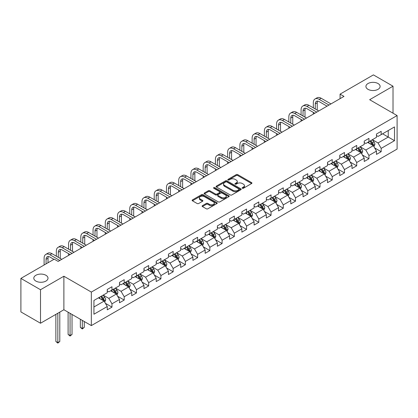 <?xml version="1.0" encoding="UTF-8"?>
<svg xmlns="http://www.w3.org/2000/svg" width="418" height="418" viewBox="0 0 418 418"><rect width="100%" height="100%" fill="white"/><g stroke="black" fill="none" stroke-linecap="round" stroke-linejoin="round"><path stroke-width="0.63" d="M242.362 188.252A0.763 0.439 0 0 0 243.438 188.252L251.62 183.528A1.087 0.627 0 0 0 251.939 183.084A1.087 0.627 0 0 0 251.62 182.64L237.758 174.64A1.087 0.627 0 0 0 236.217 174.64L228.04 179.364A0.763 0.439 0 0 0 227.815 179.672A0.763 0.439 0 0 0 228.04 179.986A0.763 0.439 0 0 0 229.116 179.986L230.177 179.374A3.485 2.012 0 0 1 235.104 179.374L236.259 180.038A3.485 2.012 0 0 1 237.278 181.464A3.485 2.012 0 0 1 236.259 182.885L235.198 183.497A0.763 0.439 0 0 0 234.973 183.805A0.763 0.439 0 0 0 235.198 184.119A0.763 0.439 0 0 0 236.274 184.119L237.335 183.507A3.485 2.012 0 0 1 242.262 183.507L243.417 184.176A3.485 2.012 0 0 1 244.436 185.597A3.485 2.012 0 0 1 243.417 187.018L242.362 187.63A0.763 0.439 0 0 0 242.137 187.943A0.763 0.439 0 0 0 242.362 188.252L242.362 187.63M45.923 275.279A7.101 4.096 0 0 0 38.184 274.391A7.101 4.096 0 0 0 33.801 278.179A7.101 4.096 0 0 0 35.88 281.079A7.101 4.096 0 0 0 43.618 281.967A7.101 4.096 0 0 0 48.002 278.179A7.101 4.096 0 0 0 45.923 275.279M378.039 83.537A7.101 4.096 0 0 0 370.301 82.649A7.101 4.096 0 0 0 365.917 86.432A7.101 4.096 0 0 0 367.997 89.332A7.101 4.096 0 0 0 375.735 90.22A7.101 4.096 0 0 0 380.119 86.432A7.101 4.096 0 0 0 378.039 83.537M202.416 205.666A1.087 0.627 0 0 0 202.098 206.111A1.087 0.627 0 0 0 202.416 206.555L206.309 208.801A1.087 0.627 0 0 0 207.845 208.801L216.932 203.556A1.087 0.627 0 0 0 217.25 203.111A1.087 0.627 0 0 0 216.932 202.667L203.075 194.663A1.087 0.627 0 0 0 201.533 194.663L192.447 199.909A1.087 0.627 0 0 0 192.128 200.353A1.087 0.627 0 0 0 192.447 200.802L197.144 203.514A1.087 0.627 0 0 0 198.686 203.514L202.573 201.267A1.087 0.627 0 0 0 202.892 200.823A1.087 0.627 0 0 0 202.573 200.379L200.243 199.031A2.91 1.682 0 0 1 199.391 197.845A2.91 1.682 0 0 1 201.189 196.288A2.91 1.682 0 0 1 204.36 196.653L213.488 201.92A2.91 1.682 0 0 1 214.34 203.111A2.91 1.682 0 0 1 212.543 204.663A2.91 1.682 0 0 1 209.366 204.303L207.845 203.42A1.087 0.627 0 0 0 206.309 203.42L202.416 205.666L202.416 206.555M63.886 276.23L40.509 289.726L20.9 278.409L20.9 311.917L40.509 323.239L63.886 309.743L91.338 325.596L91.338 292.083L63.886 276.23L63.886 309.743M393.019 113.2L393.019 86.207L369.648 99.703L397.1 115.556L91.338 292.083M393.019 86.207L373.41 74.885L340.074 94.134L340.074 98.664M20.9 278.409L54.235 259.16L58.159 261.422L343.998 96.396L340.074 94.134M230.25 194.976A1.087 0.627 0 0 0 231.791 194.976L240.878 189.73A1.087 0.627 0 0 0 241.196 189.286A1.087 0.627 0 0 0 240.878 188.842L227.016 180.842A1.087 0.627 0 0 0 225.48 180.842L216.393 186.088A1.087 0.627 0 0 0 216.075 186.532A1.087 0.627 0 0 0 216.393 186.977L230.25 194.976M214.042 188.419A0.763 0.439 0 0 1 214.815 188.523L214.815 187.619L228.902 195.755A1.087 0.627 0 0 1 229.221 196.199A1.087 0.627 0 0 1 228.902 196.643L219.821 201.889A1.087 0.627 0 0 1 218.28 201.889L204.418 193.889L208.31 191.658L208.31 190.754L204.418 192.996A1.087 0.627 0 0 0 204.099 193.445A1.087 0.627 0 0 0 204.418 193.889L204.418 192.996M208.31 191.658A1.087 0.627 0 0 1 209.846 191.658L209.846 190.754A1.087 0.627 0 0 0 208.31 190.754M209.846 190.754L215.469 193.999A1.087 0.627 0 0 0 217.01 193.999L219.586 192.51A1.087 0.627 0 0 0 219.905 192.066A1.087 0.627 0 0 0 219.586 191.622L213.739 188.241A0.763 0.439 0 0 1 213.514 187.933A0.763 0.439 0 0 1 213.985 187.525A0.763 0.439 0 0 1 214.815 187.619M91.338 325.596L397.1 149.069L397.1 115.556M105.42 303.337L111.972 307.12L111.972 303.813L119.501 299.466L119.501 302.773L124.203 300.056L124.203 296.749L131.738 292.401L131.738 295.709L136.44 292.987L136.44 289.684L143.975 285.337L143.975 288.639L148.677 285.922L148.677 282.62L156.212 278.273L156.212 281.575L160.914 278.858L160.914 275.556L168.449 271.204L168.449 274.511L173.151 271.794L173.151 268.487L180.68 264.139L180.68 267.447L185.388 264.73L185.388 261.422L192.917 257.075L192.917 260.383L197.625 257.666L197.625 254.358L205.154 250.011L205.154 253.318L209.862 250.601L209.862 247.294L217.391 242.947L217.391 246.254L222.099 243.537L222.099 240.23L229.628 235.883L229.628 239.19L234.336 236.473L234.336 233.166L241.865 228.818L241.865 232.126L246.573 229.404L246.573 226.101L254.102 221.754L254.102 225.056L258.81 222.339L258.81 219.037L266.339 214.69L266.339 217.992L271.047 215.275L271.047 211.973L278.576 207.621L278.576 210.928L283.284 208.211L283.284 204.904L290.813 200.556L290.813 203.864L295.521 201.147L295.521 197.839L303.05 193.492L303.05 196.8L307.758 194.083L307.758 190.775L315.287 186.428L315.287 189.735L319.995 187.018L319.995 183.711L327.524 179.364L327.524 182.671L332.232 179.954L332.232 176.647L339.761 172.3L339.761 175.607L344.469 172.89L344.469 169.583L351.998 165.235L351.998 168.538L356.706 165.821L356.706 162.518L364.235 158.171L364.235 161.473L368.942 158.756L368.942 155.454L376.472 151.107L376.472 154.409L381.174 151.692L381.174 148.39L394.514 140.688L394.514 126.92L388.238 130.547L388.238 137.067L394.514 140.688M111.972 307.12L107.264 309.837L107.264 306.53L93.93 314.226L93.93 300.464L107.264 292.762L107.264 289.455L111.972 286.738L111.972 290.045L119.501 285.698L119.501 282.39L124.203 279.673L124.203 282.981L131.738 278.634L131.738 275.326L136.44 272.609L136.44 275.917L143.975 271.569L143.975 268.262L148.677 265.545L148.677 268.852L156.212 264.505L156.212 261.198L160.914 258.481L160.914 261.788L168.449 257.441L168.449 254.134L173.151 251.417L173.151 254.724L180.68 250.372L180.68 247.069L185.388 244.352L185.388 247.655L192.917 243.307L192.917 240.005L197.625 237.288L197.625 240.59L205.154 236.243L205.154 232.936L209.862 230.219L209.862 233.526L217.391 229.179L217.391 225.872L222.099 223.155L222.099 226.462L229.628 222.115L229.628 218.807L234.336 216.09L234.336 219.398L241.865 215.051L241.865 211.743L246.573 209.026L246.573 212.334L254.102 207.986L254.102 204.679L258.81 201.962L258.81 205.269L266.339 200.922L266.339 197.615L271.047 194.898L271.047 198.205L278.576 193.858L278.576 190.551L283.284 187.834L283.284 191.136L290.813 186.789L290.813 183.486L295.521 180.769L295.521 184.072L303.05 179.724L303.05 176.422L307.758 173.705L307.758 177.007L315.287 172.66L315.287 169.353L319.995 166.636L319.995 169.943L327.524 165.596L327.524 162.288L332.232 159.571L332.232 162.879L339.761 158.532L339.761 155.224L344.469 152.507L344.469 155.815L351.998 151.468L351.998 148.16L356.706 145.443L356.706 148.751L364.235 144.403L364.235 141.096L368.942 138.379L368.942 141.686L376.472 137.339L376.472 134.032L381.174 131.315L381.174 134.622L394.514 126.92M110.713 290.771L116.361 294.032L108.832 298.379L103.183 295.118M107.264 290.949L108.832 291.858L111.972 290.045M108.832 298.379L111.972 303.813M116.361 294.032L119.501 299.466M122.949 283.707L128.598 286.967L121.068 291.315L115.42 288.054M119.501 283.885L121.068 284.794L124.203 282.981M121.068 291.315L124.203 296.749M128.598 286.967L131.738 292.401M135.186 276.643L140.835 279.903L133.305 284.25L127.657 280.99M131.738 276.82L133.305 277.73L136.44 275.917M133.305 284.25L136.44 289.684M140.835 279.903L143.975 285.337M147.423 269.573L153.072 272.834L145.542 277.186L139.894 273.921M143.975 269.756L145.542 270.66L148.677 268.852M145.542 277.186L148.677 282.62M153.072 272.834L156.212 278.273M159.66 262.509L165.309 265.77L157.779 270.117L152.131 266.856M156.212 262.692L157.779 263.596L160.914 261.788M157.779 270.117L160.914 275.556M165.309 265.77L168.449 271.204M171.897 255.445L177.546 258.705L170.016 263.053L164.368 259.792M168.449 255.628L170.016 256.532L173.151 254.724M170.016 263.053L173.151 268.487M177.546 258.705L180.68 264.139M184.134 248.381L189.782 251.641L182.253 255.988L176.605 252.728M180.68 248.564L182.253 249.468L185.388 247.655M182.253 255.988L185.388 261.422M189.782 251.641L192.917 257.075M196.371 241.317L202.019 244.577L194.49 248.924L188.842 245.664M192.917 241.499L194.49 242.403L197.625 240.59M194.49 248.924L197.625 254.358M202.019 244.577L205.154 250.011M208.608 234.252L214.256 237.513L206.727 241.86L201.079 238.6M205.154 234.435L206.727 235.339L209.862 233.526M206.727 241.86L209.862 247.294M214.256 237.513L217.391 242.947M220.845 227.188L226.493 230.449L218.964 234.796L213.316 231.535M217.391 227.366L218.964 228.275L222.099 226.462M218.964 234.796L222.099 240.23M226.493 230.449L229.628 235.883M233.082 220.124L238.73 223.384L231.201 227.732L225.553 224.471M229.628 220.302L231.201 221.211L234.336 219.398M231.201 227.732L234.336 233.166M238.73 223.384L241.865 228.818M245.319 213.06L250.967 216.32L243.433 220.667L237.79 217.407M241.865 213.237L243.433 214.147L246.573 212.334M243.433 220.667L246.573 226.101M250.967 216.32L254.102 221.754M257.556 205.99L263.204 209.251L255.67 213.603L250.027 210.338M254.102 206.173L255.67 207.077L258.81 205.269M255.67 213.603L258.81 219.037M263.204 209.251L266.339 214.69M269.793 198.926L275.441 202.187L267.907 206.534L262.258 203.273M266.339 199.109L267.907 200.013L271.047 198.205M267.907 206.534L271.047 211.973M275.441 202.187L278.576 207.621M282.03 191.862L287.678 195.122L280.144 199.47L274.495 196.209M278.576 192.045L280.144 192.949L283.284 191.136M280.144 199.47L283.284 204.904M287.678 195.122L290.813 200.556M294.267 184.798L299.91 188.058L292.381 192.405L286.732 189.145M290.813 184.981L292.381 185.885L295.521 184.072M292.381 192.405L295.521 197.839M299.91 188.058L303.05 193.492M306.504 177.734L312.147 180.994L304.618 185.341L298.969 182.081M303.05 177.916L304.618 178.82L307.758 177.007M304.618 185.341L307.758 190.775M312.147 180.994L315.287 186.428M318.735 170.669L324.384 173.93L316.854 178.277L311.206 175.017M315.287 170.847L316.854 171.756L319.995 169.943M316.854 178.277L319.995 183.711M324.384 173.93L327.524 179.364M330.972 163.605L336.621 166.866L329.091 171.213L323.443 167.952M327.524 163.783L329.091 164.692L332.232 162.879M329.091 171.213L332.232 176.647M336.621 166.866L339.761 172.3M343.209 156.541L348.858 159.801L341.328 164.149L335.68 160.888M339.761 156.719L341.328 157.628L344.469 155.815M341.328 164.149L344.469 169.583M348.858 159.801L351.998 165.235M355.446 149.472L361.095 152.737L353.565 157.084L347.917 153.824M351.998 149.654L353.565 150.564L356.706 148.751M353.565 157.084L356.706 162.518M361.095 152.737L364.235 158.171M367.683 142.407L373.331 145.668L365.802 150.02L360.154 146.755M364.235 142.59L365.802 143.494L368.942 141.686M365.802 150.02L368.942 155.454M373.331 145.668L376.472 151.107M382.59 133.807L388.238 137.067L378.039 142.951L372.391 139.69M376.472 135.526L378.039 136.43L381.174 134.622M378.039 142.951L381.174 148.39M40.509 289.726L40.509 323.239M93.93 306.984L104.124 301.096L98.476 297.835M104.124 301.096L107.264 306.53M374.627 147.915L381.174 151.692M362.39 154.979L368.942 158.756M350.153 162.043L356.706 165.821M337.916 169.107L344.469 172.89M325.679 176.171L332.232 179.954M313.443 183.236L319.995 187.018M301.206 190.3L307.758 194.083M288.969 197.364L295.521 201.147M276.732 204.428L283.284 208.211M264.495 211.498L271.047 215.275M252.258 218.562L258.81 222.339M240.021 225.626L246.573 229.404M227.789 232.69L234.336 236.473M215.552 239.754L222.099 243.537M203.315 246.819L209.862 250.601M191.078 253.883L197.625 257.666M178.841 260.947L185.388 264.73M166.604 268.011L173.151 271.794M154.367 275.081L160.914 278.858M142.13 282.145L148.677 285.922M129.893 289.209L136.44 292.987M117.657 296.273L124.203 300.056M242.665 188.361L243.417 187.928A3.485 2.012 0 0 0 244.436 186.501L244.436 185.597M237.278 181.464L237.278 182.368A3.485 2.012 0 0 1 236.259 183.789L235.501 184.228M251.62 182.64L251.62 183.528L237.758 175.544A1.087 0.627 0 0 0 236.217 175.544L228.343 180.09M240.862 189.741L227.016 181.746A1.087 0.627 0 0 0 225.48 181.746L216.409 186.982M238.95 189.6A0.763 0.439 0 0 0 239.174 189.286A0.763 0.439 0 0 0 238.95 188.978L226.786 181.95A0.763 0.439 0 0 0 225.71 181.95L224.591 182.598A3.485 2.012 0 0 0 223.573 184.019A3.485 2.012 0 0 0 224.591 185.44L232.91 190.242A3.485 2.012 0 0 0 237.837 190.242L238.95 189.6L238.95 190.504A0.763 0.439 0 0 0 239.174 190.19L239.174 189.286M223.573 184.019L223.573 184.923A3.485 2.012 0 0 0 224.591 186.35L224.591 185.44M238.95 190.504L237.837 191.146A3.485 2.012 0 0 1 232.91 191.146L224.591 186.35M209.846 191.658L215.469 194.903A1.087 0.627 0 0 0 217.01 194.903L219.586 193.414A1.087 0.627 0 0 0 219.905 192.97L219.905 192.066M214.815 188.523L228.892 196.653M221.3 197.364A2.91 1.682 0 0 0 224.476 197.73A2.91 1.682 0 0 0 226.274 196.178A2.91 1.682 0 0 0 225.422 194.987L222.204 193.132A1.087 0.627 0 0 0 220.667 193.132L218.086 194.621A1.087 0.627 0 0 0 217.768 195.065A1.087 0.627 0 0 0 218.086 195.509L221.3 197.364L221.3 198.273A2.91 1.682 0 0 0 224.476 198.634A2.91 1.682 0 0 0 226.274 197.082L226.274 196.178M217.768 195.065L217.768 195.969A1.087 0.627 0 0 0 218.086 196.413L218.086 195.509M221.3 198.273L218.086 196.413M214.34 203.111L214.34 204.015A2.91 1.682 0 0 1 212.543 205.572A2.91 1.682 0 0 1 209.366 205.207L207.845 204.329A1.087 0.627 0 0 0 206.309 204.329L202.432 206.565M199.391 197.845L199.391 198.749A2.91 1.682 0 0 0 200.243 199.94L200.243 199.031M202.558 201.272L200.243 199.94M216.916 203.566L203.075 195.572A1.087 0.627 0 0 0 201.533 195.572L192.463 200.807M373.953 146.744L374.883 144.393A2.942 1.698 -120 0 0 373.948 141.89L372.328 139.727M369.507 143.463L368.404 141.995M372.877 145.407L373.3 144.518A2.942 1.698 -120 0 0 372.459 142.752L370.839 140.589M370.102 141.012L371.9 143.411A1.5 0.862 60 0 1 372.172 143.865L373.3 144.518M369.899 141.132L371.513 143.296A2.942 1.698 60 0 1 372.36 145.062M313.312 107.844L313.312 102.776A8.318 4.802 60 0 1 315.031 98.967L316.996 97.833A8.318 4.802 60 0 1 321.155 98.246L330.972 103.915M315.031 98.967A8.318 4.802 60 0 1 319.195 99.379L329.013 105.049M327.054 106.177L319.195 101.642A5.549 3.203 -120 0 0 316.421 101.365A5.549 3.203 -120 0 0 315.271 103.904L315.271 108.978M317.581 101.109A5.549 3.203 -120 0 0 317.231 102.776L317.231 110.112M313.312 114.114L313.312 112.374M361.716 153.808L362.646 151.457A2.942 1.698 -120 0 0 361.711 148.954L360.091 146.791M357.27 150.527L356.167 149.059M360.64 152.471L361.063 151.582A2.942 1.698 -120 0 0 360.222 149.816L358.602 147.653M357.865 148.076L359.663 150.475A1.5 0.862 60 0 1 359.935 150.929L361.063 151.582M357.662 148.197L359.281 150.36A2.942 1.698 60 0 1 360.123 152.126M349.479 160.873L350.409 158.521A2.942 1.698 -120 0 0 349.474 156.018L347.854 153.861M345.033 157.591L343.93 156.123M348.403 159.535L348.826 158.647A2.942 1.698 -120 0 0 347.985 156.881L346.365 154.717M345.629 155.146L347.426 157.539A1.5 0.862 60 0 1 347.698 157.994L348.826 158.647M345.425 155.261L347.045 157.424A2.942 1.698 60 0 1 347.886 159.19M301.075 114.913L301.075 109.84A8.318 4.802 60 0 1 302.794 106.031L304.759 104.897A8.318 4.802 60 0 1 308.918 105.31L318.735 110.979M302.794 106.031A8.318 4.802 60 0 1 306.958 106.444L316.776 112.113M314.817 113.247L306.958 108.706A5.549 3.203 -120 0 0 304.184 108.434A5.549 3.203 -120 0 0 303.034 110.969L303.034 116.042M305.344 108.178A5.549 3.203 -120 0 0 304.994 109.84L304.994 117.176M301.075 121.178L301.075 119.438M288.838 121.978L288.838 116.904A8.318 4.802 60 0 1 290.562 113.095L292.522 111.961A8.318 4.802 60 0 1 296.681 112.374L306.504 118.043M290.562 113.095A8.318 4.802 60 0 1 294.721 113.508L304.539 119.177M302.58 120.311L294.721 115.77A5.549 3.203 -120 0 0 291.947 115.499A5.549 3.203 -120 0 0 290.797 118.038L290.797 123.106M293.107 115.243A5.549 3.203 -120 0 0 292.757 116.904L292.757 124.24M288.838 128.242L288.838 126.502M337.242 167.937L338.178 165.585A2.942 1.698 -120 0 0 337.237 163.083L335.617 160.925M332.796 164.655L331.699 163.187M336.166 166.604L336.589 165.711A2.942 1.698 -120 0 0 335.748 163.945L334.128 161.782M333.392 162.21L335.189 164.608A1.5 0.862 60 0 1 335.461 165.063L336.589 165.711M333.188 162.325L334.808 164.488A2.942 1.698 60 0 1 335.649 166.254M325.005 175.001L325.941 172.65A2.942 1.698 -120 0 0 325 170.147L323.38 167.989M320.559 171.72L319.462 170.251M323.929 173.669L324.352 172.775A2.942 1.698 -120 0 0 323.511 171.009L321.891 168.846M321.155 169.274L322.952 171.673A1.5 0.862 60 0 1 323.224 172.127L324.352 172.775M320.951 169.389L322.571 171.552A2.942 1.698 60 0 1 323.412 173.318M312.769 182.065L313.704 179.719A2.942 1.698 -120 0 0 312.763 177.211L311.144 175.053M308.322 178.784L307.225 177.316M311.692 180.733L312.115 179.844A2.942 1.698 -120 0 0 311.274 178.073L309.654 175.915M308.918 176.339L310.715 178.737A1.5 0.862 60 0 1 310.987 179.191L312.115 179.844M308.714 176.459L310.334 178.617A2.942 1.698 60 0 1 311.175 180.388M276.601 129.042L276.601 123.968A8.318 4.802 60 0 1 278.325 120.159L280.285 119.025A8.318 4.802 60 0 1 284.444 119.438L294.267 125.107M278.325 120.159A8.318 4.802 60 0 1 282.484 120.572L292.302 126.241M290.343 127.375L282.484 122.835A5.549 3.203 -120 0 0 279.71 122.563A5.549 3.203 -120 0 0 278.56 125.102L278.56 130.17M280.87 122.307A5.549 3.203 -120 0 0 280.52 123.968L280.52 131.304M276.601 135.307L276.601 133.567M264.364 136.106L264.364 131.033A8.318 4.802 60 0 1 266.088 127.224L268.048 126.095A8.318 4.802 60 0 1 272.207 126.502L282.03 132.177M266.088 127.224A8.318 4.802 60 0 1 270.247 127.636L280.065 133.305M278.106 134.439L270.247 129.899A5.549 3.203 -120 0 0 267.473 129.627A5.549 3.203 -120 0 0 266.323 132.166L266.323 137.24M268.633 129.371A5.549 3.203 -120 0 0 268.283 131.033L268.283 138.368M264.364 142.371L264.364 140.636M252.127 143.17L252.127 138.097A8.318 4.802 60 0 1 253.851 134.288L255.811 133.159A8.318 4.802 60 0 1 259.97 133.567L269.793 139.241M253.851 134.288A8.318 4.802 60 0 1 258.01 134.701L267.828 140.37M265.869 141.503L258.01 136.968A5.549 3.203 -120 0 0 255.236 136.691A5.549 3.203 -120 0 0 254.087 139.231L254.087 144.304M256.396 136.435A5.549 3.203 -120 0 0 256.051 138.097L256.051 145.433M252.127 149.44L252.127 147.7M239.89 150.234L239.89 145.161A8.318 4.802 60 0 1 241.614 141.352L243.574 140.223A8.318 4.802 60 0 1 247.733 140.636L257.556 146.305M241.614 141.352A8.318 4.802 60 0 1 245.774 141.765L255.591 147.434M253.632 148.568L245.774 144.032A5.549 3.203 -120 0 0 242.999 143.755A5.549 3.203 -120 0 0 241.85 146.295L241.85 151.368M244.159 143.499A5.549 3.203 -120 0 0 243.814 145.161L243.814 152.497M239.89 156.504L239.89 154.764M227.653 157.299L227.653 152.225A8.318 4.802 60 0 1 229.377 148.421L231.337 147.288A8.318 4.802 60 0 1 235.496 147.7L245.319 153.369M229.377 148.421A8.318 4.802 60 0 1 233.537 148.829L243.354 154.503M241.395 155.632L233.537 151.097A5.549 3.203 -120 0 0 230.762 150.82A5.549 3.203 -120 0 0 229.613 153.359L229.613 158.432M231.922 150.564A5.549 3.203 -120 0 0 231.577 152.225L231.577 159.566M227.653 163.569L227.653 161.829M215.416 164.363L215.416 159.295A8.318 4.802 60 0 1 217.141 155.486L219.1 154.352A8.318 4.802 60 0 1 223.259 154.764L233.082 160.434M217.141 155.486A8.318 4.802 60 0 1 221.3 155.898L231.123 161.567M229.158 162.696L221.3 158.161A5.549 3.203 -120 0 0 218.525 157.884A5.549 3.203 -120 0 0 217.376 160.423L217.376 165.497M219.685 157.628A5.549 3.203 -120 0 0 219.34 159.295L219.34 166.63M215.416 170.633L215.416 168.893M203.179 171.427L203.179 166.359A8.318 4.802 60 0 1 204.904 162.55L206.863 161.416A8.318 4.802 60 0 1 211.022 161.829L220.845 167.498M204.904 162.55A8.318 4.802 60 0 1 209.063 162.963L218.886 168.632M216.921 169.76L209.063 165.225A5.549 3.203 -120 0 0 206.288 164.948A5.549 3.203 -120 0 0 205.139 167.487L205.139 172.561M207.448 164.692A5.549 3.203 -120 0 0 207.103 166.359L207.103 173.695M203.179 177.697L203.179 175.957M190.942 178.496L190.942 173.423A8.318 4.802 60 0 1 192.667 169.614L194.626 168.48A8.318 4.802 60 0 1 198.785 168.893L208.608 174.562M192.667 169.614A8.318 4.802 60 0 1 196.826 170.027L206.649 175.696M204.684 176.83L196.826 172.289A5.549 3.203 -120 0 0 194.051 172.017A5.549 3.203 -120 0 0 192.902 174.552L192.902 179.625M195.211 171.761A5.549 3.203 -120 0 0 194.866 173.423L194.866 180.759M190.942 184.761L190.942 183.021M178.705 185.561L178.705 180.487A8.318 4.802 60 0 1 180.43 176.678L182.389 175.544A8.318 4.802 60 0 1 186.548 175.957L196.371 181.626M180.43 176.678A8.318 4.802 60 0 1 184.589 177.091L194.412 182.76M192.447 183.894L184.589 179.353A5.549 3.203 -120 0 0 181.814 179.082A5.549 3.203 -120 0 0 180.665 181.621L180.665 186.689M182.974 178.826A5.549 3.203 -120 0 0 182.629 180.487L182.629 187.823M178.705 191.825L178.705 190.085M166.469 192.625L166.469 187.551A8.318 4.802 60 0 1 168.193 183.742L170.152 182.609A8.318 4.802 60 0 1 174.311 183.021L184.134 188.69M168.193 183.742A8.318 4.802 60 0 1 172.352 184.155L182.175 189.824M180.21 190.958L172.352 186.418A5.549 3.203 -120 0 0 169.577 186.146A5.549 3.203 -120 0 0 168.433 188.685L168.433 193.753M170.737 185.89A5.549 3.203 -120 0 0 170.392 187.551L170.392 194.887M166.469 198.89L166.469 197.155M154.232 199.689L154.232 194.616A8.318 4.802 60 0 1 155.956 190.807L157.915 189.678A8.318 4.802 60 0 1 162.079 190.085L171.897 195.76M155.956 190.807A8.318 4.802 60 0 1 160.115 191.219L169.938 196.888M167.973 198.022L160.115 193.482A5.549 3.203 -120 0 0 157.34 193.21A5.549 3.203 -120 0 0 156.196 195.749L156.196 200.823M158.5 192.954A5.549 3.203 -120 0 0 158.156 194.616L158.156 201.951M154.232 205.954L154.232 204.219M141.995 206.753L141.995 201.68A8.318 4.802 60 0 1 143.719 197.871L145.678 196.742A8.318 4.802 60 0 1 149.843 197.155L159.66 202.824M143.719 197.871A8.318 4.802 60 0 1 147.878 198.284L157.701 203.953M155.736 205.086L147.878 200.551A5.549 3.203 -120 0 0 145.103 200.274A5.549 3.203 -120 0 0 143.959 202.814L143.959 207.887M146.263 200.018A5.549 3.203 -120 0 0 145.919 201.68L145.919 209.016M141.995 213.023L141.995 211.283M129.758 213.817L129.758 208.744A8.318 4.802 60 0 1 131.482 204.935L133.441 203.806A8.318 4.802 60 0 1 137.606 204.219L147.423 209.888M131.482 204.935A8.318 4.802 60 0 1 135.641 205.348L145.464 211.017M143.505 212.151L135.641 207.615A5.549 3.203 -120 0 0 132.872 207.338A5.549 3.203 -120 0 0 131.722 209.878L131.722 214.951M134.026 207.082A5.549 3.203 -120 0 0 133.682 208.744L133.682 216.08M129.758 220.087L129.758 218.348M117.521 220.882L117.521 215.808A8.318 4.802 60 0 1 119.245 212.004L121.21 210.871A8.318 4.802 60 0 1 125.369 211.283L135.186 216.952M119.245 212.004A8.318 4.802 60 0 1 123.404 212.412L133.227 218.086M131.268 219.215L123.404 214.68A5.549 3.203 -120 0 0 120.635 214.403A5.549 3.203 -120 0 0 119.485 216.942L119.485 222.015M121.795 214.147A5.549 3.203 -120 0 0 121.445 215.808L121.445 223.149M117.521 227.152L117.521 225.412M105.284 227.946L105.284 222.878A8.318 4.802 60 0 1 107.008 219.069L108.973 217.935A8.318 4.802 60 0 1 113.132 218.348L122.949 224.017M107.008 219.069A8.318 4.802 60 0 1 111.167 219.481L120.99 225.15M119.031 226.279L111.167 221.744A5.549 3.203 -120 0 0 108.398 221.467A5.549 3.203 -120 0 0 107.248 224.006L107.248 229.08M109.558 221.211A5.549 3.203 -120 0 0 109.208 222.878L109.208 230.213M105.284 234.216L105.284 232.476M93.052 235.01L93.052 229.942A8.318 4.802 60 0 1 94.771 226.133L96.736 224.999A8.318 4.802 60 0 1 100.895 225.412L110.713 231.081M94.771 226.133A8.318 4.802 60 0 1 98.93 226.546L108.753 232.215M106.794 233.343L98.93 228.808A5.549 3.203 -120 0 0 96.161 228.531A5.549 3.203 -120 0 0 95.011 231.07L95.011 236.144M97.321 228.275A5.549 3.203 -120 0 0 96.971 229.942L96.971 237.278M93.052 241.28L93.052 239.54M80.815 242.079L80.815 237.006A8.318 4.802 60 0 1 82.534 233.197L84.499 232.063A8.318 4.802 60 0 1 88.658 232.476L98.476 238.145M82.534 233.197A8.318 4.802 60 0 1 86.693 233.61L96.516 239.279M94.557 240.413L86.693 235.872A5.549 3.203 -120 0 0 83.924 235.6A5.549 3.203 -120 0 0 82.774 238.14L82.774 243.208M85.084 235.344A5.549 3.203 -120 0 0 84.734 237.006L84.734 244.342M80.815 248.344L80.815 246.604M68.578 249.144L68.578 244.07A8.318 4.802 60 0 1 70.297 240.261L72.262 239.127A8.318 4.802 60 0 1 76.421 239.54L86.239 245.209M70.297 240.261A8.318 4.802 60 0 1 74.461 240.674L84.279 246.343M82.32 247.477L74.461 242.936A5.549 3.203 -120 0 0 71.687 242.665A5.549 3.203 -120 0 0 70.537 245.204L70.537 250.272M72.847 242.409A5.549 3.203 -120 0 0 72.497 244.07L72.497 251.406M68.578 255.408L68.578 253.669M300.532 189.135L301.467 186.783A2.942 1.698 -120 0 0 300.526 184.281L298.907 182.117M296.085 185.848L294.988 184.38M299.455 187.797L299.878 186.909A2.942 1.698 -120 0 0 299.037 185.137L297.417 182.979M296.681 183.403L298.478 185.801A1.5 0.862 60 0 1 298.75 186.256L299.878 186.909M296.477 183.523L298.097 185.681A2.942 1.698 60 0 1 298.938 187.452M288.295 196.199L289.23 193.847A2.942 1.698 -120 0 0 288.289 191.345L286.67 189.182M283.848 192.912L282.751 191.444M287.218 194.861L287.641 193.973A2.942 1.698 -120 0 0 286.8 192.202L285.18 190.044M284.444 190.467L286.241 192.865A1.5 0.862 60 0 1 286.513 193.32L287.641 193.973M284.24 190.587L285.86 192.745A2.942 1.698 60 0 1 286.701 194.516M276.058 203.263L276.993 200.912A2.942 1.698 -120 0 0 276.052 198.409L274.433 196.246M271.611 199.982L270.514 198.513M274.987 201.925L275.405 201.037A2.942 1.698 -120 0 0 274.563 199.266L272.944 197.108M272.207 197.531L274.004 199.929A1.5 0.862 60 0 1 274.276 200.384L275.405 201.037M272.003 197.651L273.623 199.814A2.942 1.698 60 0 1 274.464 201.581M263.821 210.327L264.756 207.976A2.942 1.698 -120 0 0 263.815 205.473L262.196 203.31M259.374 207.046L258.277 205.578M262.75 208.99L263.168 208.101A2.942 1.698 -120 0 0 262.326 206.335L260.707 204.172M259.97 204.595L261.767 206.994A1.5 0.862 60 0 1 262.039 207.448L263.168 208.101M259.766 204.715L261.386 206.879A2.942 1.698 60 0 1 262.227 208.645M251.584 217.391L252.519 215.04A2.942 1.698 -120 0 0 251.579 212.537L249.959 210.374M247.137 214.11L246.04 212.642M250.513 216.054L250.931 215.165A2.942 1.698 -120 0 0 250.089 213.399L248.47 211.236M247.733 211.66L249.53 214.058A1.5 0.862 60 0 1 249.802 214.512L250.931 215.165M247.529 211.78L249.149 213.943A2.942 1.698 60 0 1 249.99 215.709M239.347 224.456L240.282 222.104A2.942 1.698 -120 0 0 239.342 219.602L237.727 217.444M234.9 221.174L233.803 219.706M238.276 223.118L238.694 222.23A2.942 1.698 -120 0 0 237.852 220.464L236.233 218.3M235.496 218.729L237.293 221.122A1.5 0.862 60 0 1 237.565 221.582L238.694 222.23M235.292 218.844L236.912 221.007A2.942 1.698 60 0 1 237.753 222.773M227.11 231.52L228.045 229.168A2.942 1.698 -120 0 0 227.105 226.666L225.49 224.508M222.663 228.238L221.566 226.77M226.039 230.187L226.457 229.294A2.942 1.698 -120 0 0 225.615 227.528L223.996 225.365M223.259 225.793L225.056 228.191A1.5 0.862 60 0 1 225.328 228.646L226.457 229.294M223.055 225.908L224.675 228.071A2.942 1.698 60 0 1 225.516 229.837M214.873 238.584L215.808 236.233A2.942 1.698 -120 0 0 214.868 233.73L213.253 231.572M210.426 235.303L209.329 233.834M213.802 237.252L214.22 236.358A2.942 1.698 -120 0 0 213.379 234.592L211.759 232.429M211.022 232.857L212.819 235.256A1.5 0.862 60 0 1 213.091 235.71L214.22 236.358M210.818 232.972L212.438 235.135A2.942 1.698 60 0 1 213.279 236.901M202.636 245.648L203.571 243.302A2.942 1.698 -120 0 0 202.636 240.794L201.016 238.636M198.195 242.367L197.092 240.899M201.565 244.316L201.983 243.428A2.942 1.698 -120 0 0 201.142 241.656L199.522 239.498M198.785 239.922L200.583 242.32A1.5 0.862 60 0 1 200.854 242.774L201.983 243.428M198.581 240.042L200.201 242.2A2.942 1.698 60 0 1 201.042 243.971M190.404 252.718L191.334 250.366A2.942 1.698 -120 0 0 190.399 247.864L188.779 245.7M185.958 249.431L184.855 247.963M189.328 251.38L189.746 250.492A2.942 1.698 -120 0 0 188.905 248.72L187.285 246.563M186.553 246.986L188.346 249.384A1.5 0.862 60 0 1 188.617 249.839L189.746 250.492M186.344 247.106L187.964 249.264A2.942 1.698 60 0 1 188.805 251.035M178.167 259.782L179.097 257.431A2.942 1.698 -120 0 0 178.162 254.928L176.542 252.765M173.721 256.495L172.618 255.027M177.091 258.444L177.509 257.556A2.942 1.698 -120 0 0 176.668 255.785L175.053 253.627M174.316 254.05L176.109 256.448A1.5 0.862 60 0 1 176.38 256.903L177.509 257.556M174.107 254.17L175.727 256.328A2.942 1.698 60 0 1 176.568 258.099M165.93 266.846L166.86 264.495A2.942 1.698 -120 0 0 165.925 261.992L164.305 259.829M161.484 263.565L160.381 262.096M164.854 265.508L165.272 264.62A2.942 1.698 -120 0 0 164.431 262.854L162.816 260.691M162.079 261.114L163.872 263.512A1.5 0.862 60 0 1 164.143 263.967L165.272 264.62M161.87 261.234L163.49 263.397A2.942 1.698 60 0 1 164.331 265.164M153.693 273.91L154.623 271.559A2.942 1.698 -120 0 0 153.688 269.056L152.068 266.893M149.247 270.629L148.144 269.161M152.617 272.573L153.04 271.684A2.942 1.698 -120 0 0 152.194 269.918L150.579 267.755M149.843 268.178L151.635 270.577A1.5 0.862 60 0 1 151.912 271.031L153.04 271.684M149.634 268.299L151.253 270.462A2.942 1.698 60 0 1 152.095 272.228M141.456 280.974L142.386 278.623A2.942 1.698 -120 0 0 141.451 276.12L139.831 273.957M137.01 277.693L135.907 276.225M140.38 279.637L140.803 278.749A2.942 1.698 -120 0 0 139.962 276.982L138.342 274.819M137.606 275.243L139.398 277.641A1.5 0.862 60 0 1 139.675 278.095L140.803 278.749M137.402 275.363L139.016 277.526A2.942 1.698 60 0 1 139.858 279.292M129.219 288.039L130.15 285.687A2.942 1.698 -120 0 0 129.214 283.185L127.594 281.027M124.773 284.757L123.671 283.289M128.143 286.701L128.566 285.813A2.942 1.698 -120 0 0 127.725 284.047L126.105 281.884M125.369 282.312L127.166 284.705A1.5 0.862 60 0 1 127.438 285.165L128.566 285.813M125.165 282.427L126.779 284.59A2.942 1.698 60 0 1 127.621 286.356M82.304 320.381L82.304 328.485L84.264 327.351L84.264 321.51M84.264 327.351L82.304 328.987L80.34 327.351L80.34 319.248M80.34 327.351L82.304 328.485L82.304 328.987M116.983 295.103L117.913 292.752A2.942 1.698 -120 0 0 116.977 290.249L115.358 288.091M112.536 291.821L111.434 290.353M115.906 293.77L116.329 292.877A2.942 1.698 -120 0 0 115.488 291.111L113.868 288.948M113.132 289.376L114.929 291.774A1.5 0.862 60 0 1 115.201 292.229L116.329 292.877M112.928 289.491L114.542 291.654A2.942 1.698 60 0 1 115.389 293.42M70.067 313.312L70.067 335.55L72.027 334.421L72.027 314.446M72.027 334.421L70.067 336.051L68.108 334.421L68.108 312.183M68.108 334.421L70.067 335.55L70.067 336.051M56.341 256.208L56.341 251.134A8.318 4.802 60 0 1 58.06 247.325L60.025 246.192A8.318 4.802 60 0 1 64.184 246.604L74.002 252.273M58.06 247.325A8.318 4.802 60 0 1 62.225 247.738L72.042 253.407M70.083 254.541L62.225 250.001A5.549 3.203 -120 0 0 59.45 249.729A5.549 3.203 -120 0 0 58.301 252.268L58.301 257.336M60.61 249.473A5.549 3.203 -120 0 0 60.26 251.134L60.26 258.47M104.746 302.167L105.676 299.816A2.942 1.698 -120 0 0 104.74 297.313L103.121 295.155M100.299 298.886L99.197 297.417M103.669 300.835L104.092 299.941A2.942 1.698 -120 0 0 103.251 298.175L101.631 296.012M100.895 296.44L102.692 298.839A1.5 0.862 60 0 1 102.964 299.293L104.092 299.941M100.691 296.555L102.311 298.718A2.942 1.698 60 0 1 103.152 300.485M57.83 313.244L57.83 342.614L59.79 341.485L59.79 312.11M59.79 341.485L57.83 343.115L55.871 341.485L55.871 314.373M55.871 341.485L57.83 342.614L57.83 343.115M44.104 265.012L44.104 258.199A8.318 4.802 60 0 1 45.823 254.39L47.788 253.261A8.318 4.802 60 0 1 51.947 253.669L61.77 259.343M45.823 254.39A8.318 4.802 60 0 1 49.988 254.802L59.805 260.471M53.922 259.343L49.988 257.065A5.549 3.203 -120 0 0 47.213 256.793A5.549 3.203 -120 0 0 46.064 259.332L46.064 263.878M48.373 256.537A5.549 3.203 -120 0 0 48.023 258.199L48.023 262.744M243.417 187.928L243.417 187.018M235.198 184.119L235.198 183.497M236.259 183.789L236.259 182.885M228.04 179.986L228.04 179.364M236.217 175.544L236.217 174.64M237.758 175.544L237.758 174.64M216.393 186.977L216.393 186.088M225.48 181.746L225.48 180.842M227.016 181.746L227.016 180.842M240.878 189.73L240.878 188.842M232.91 191.146L232.91 190.242M237.837 191.146L237.837 190.242M215.469 194.903L215.469 193.999M217.01 194.903L217.01 193.999M219.586 193.414L219.586 192.51M228.902 196.643L228.902 195.755M206.309 204.329L206.309 203.42M207.845 204.329L207.845 203.42M209.366 205.207L209.366 204.303M202.573 201.267L202.573 200.379M192.447 200.802L192.447 199.909M201.533 195.572L201.533 194.663M203.075 195.572L203.075 194.663M216.932 203.556L216.932 202.667M373.044 145.501L374.868 144.45M372.459 142.752L373.948 141.89M370.364 143.959L371.513 143.296M321.155 98.246L319.195 99.379M317.231 102.776L315.271 103.904M360.807 152.565L362.631 151.515M360.222 149.816L361.711 148.954M358.127 151.023L359.281 150.36M348.57 159.634L350.394 158.579M347.985 156.881L349.474 156.018M345.895 158.088L347.045 157.424M308.918 105.31L306.958 106.444M304.994 109.84L303.034 110.969M296.681 112.374L294.721 113.508M292.757 116.904L290.797 118.038M336.333 166.698L338.157 165.643M335.748 163.945L337.237 163.083M333.658 165.152L334.808 164.488M324.096 173.763L325.92 172.707M323.511 171.009L325 170.147M321.421 172.216L322.571 171.552M311.859 180.827L313.683 179.771M311.274 178.073L312.763 177.211M309.184 179.28L310.334 178.617M284.444 119.438L282.484 120.572M280.52 123.968L278.56 125.102M272.207 126.502L270.247 127.636M268.283 131.033L266.323 132.166M259.97 133.567L258.01 134.701M256.051 138.097L254.087 139.231M247.733 140.636L245.774 141.765M243.814 145.161L241.85 146.295M235.496 147.7L233.537 148.829M231.577 152.225L229.613 153.359M223.259 154.764L221.3 155.898M219.34 159.295L217.376 160.423M211.022 161.829L209.063 162.963M207.103 166.359L205.139 167.487M198.785 168.893L196.826 170.027M194.866 173.423L192.902 174.552M186.548 175.957L184.589 177.091M182.629 180.487L180.665 181.621M174.311 183.021L172.352 184.155M170.392 187.551L168.433 188.685M162.079 190.085L160.115 191.219M158.156 194.616L156.196 195.749M149.843 197.155L147.878 198.284M145.919 201.68L143.959 202.814M137.606 204.219L135.641 205.348M133.682 208.744L131.722 209.878M125.369 211.283L123.404 212.412M121.445 215.808L119.485 216.942M113.132 218.348L111.167 219.481M109.208 222.878L107.248 224.006M100.895 225.412L98.93 226.546M96.971 229.942L95.011 231.07M88.658 232.476L86.693 233.61M84.734 237.006L82.774 238.14M76.421 239.54L74.461 240.674M72.497 244.07L70.537 245.204M299.622 187.891L301.446 186.841M299.037 185.137L300.526 184.281M296.947 186.344L298.097 185.681M287.385 194.955L289.209 193.905M286.8 192.202L288.289 191.345M284.71 193.409L285.86 192.745M275.149 202.019L276.972 200.969M274.563 199.266L276.052 198.409M272.473 200.478L273.623 199.814M262.912 209.084L264.735 208.033M262.326 206.335L263.815 205.473M260.236 207.542L261.386 206.879M250.675 216.153L252.498 215.098M250.089 213.399L251.579 212.537M247.999 214.606L249.149 213.943M238.438 223.217L240.261 222.162M237.852 220.464L239.342 219.602M235.762 221.671L236.912 221.007M226.201 230.281L228.024 229.226M225.615 227.528L227.105 226.666M223.525 228.735L224.675 228.071M213.964 237.346L215.787 236.29M213.379 234.592L214.868 233.73M211.289 235.799L212.438 235.135M201.727 244.41L203.55 243.354M201.142 241.656L202.636 240.794M199.052 242.863L200.201 242.2M189.49 251.474L191.313 250.424M188.905 248.72L190.399 247.864M186.815 249.927L187.964 249.264M177.253 258.538L179.076 257.488M176.668 255.785L178.162 254.928M174.578 256.992L175.727 256.328M165.016 265.602L166.845 264.552M164.431 262.854L165.925 261.992M162.341 264.061L163.49 263.397M152.784 272.667L154.608 271.616M152.194 269.918L153.688 269.056M150.104 271.125L151.253 270.462M140.547 279.736L142.371 278.681M139.962 276.982L141.451 276.12M137.867 278.189L139.016 277.526M128.31 286.8L130.134 285.745M127.725 284.047L129.214 283.185M125.63 285.254L126.779 284.59M116.073 293.864L117.897 292.809M115.488 291.111L116.977 290.249M113.393 292.318L114.542 291.654M64.184 246.604L62.225 247.738M60.26 251.134L58.301 252.268M103.836 300.929L105.66 299.873M103.251 298.175L104.74 297.313M101.156 299.382L102.311 298.718M51.947 253.669L49.988 254.802M48.023 258.199L46.064 259.332"/></g></svg>
